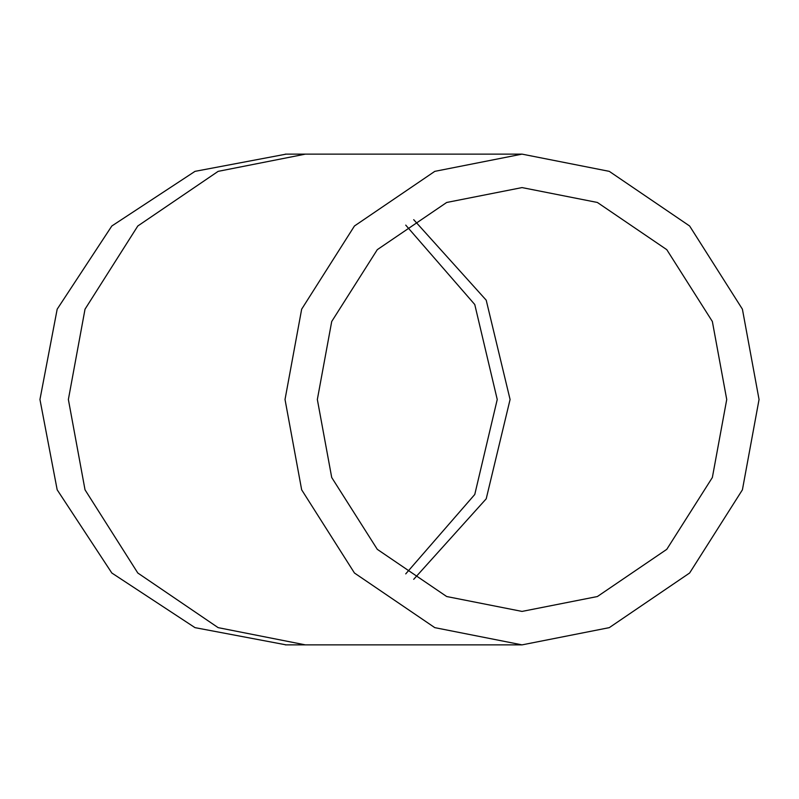 <?xml version="1.0" encoding="UTF-8"?>
<svg xmlns="http://www.w3.org/2000/svg" width="799" height="799" viewBox="0 0 799 799"><rect width="100%" height="100%" fill="white"/><g stroke="black" fill="none" stroke-linecap="round" stroke-linejoin="round"><path stroke-width="1.2" d="M759.05 399.5L742.411 309.183L689.627 225.997L609.277 171.356L522.037 154.127L434.796 171.356L354.446 225.997L301.662 309.183L285.023 399.5L301.662 489.817L354.446 573.003L434.796 627.644L522.037 644.873L609.277 627.644L689.627 573.003L742.411 489.817L759.05 399.5M286.172 154.127L195.006 171.356L111.82 225.997L57.178 309.183L39.95 399.5L57.178 489.817L111.82 573.003L195.006 627.644L286.172 644.873M317.343 399.5L331.715 477.502L377.298 549.342L446.691 596.533L522.037 611.415L597.382 596.533L666.775 549.342L712.358 477.502L726.73 399.5L712.358 321.498L666.775 249.658L597.382 202.467L522.037 187.585L446.691 202.467L377.298 249.658L331.715 321.498L317.343 399.5M497.238 399.5L474.766 304.519L405.732 225.118L474.766 304.519L497.238 399.5L474.766 494.481L405.732 573.882L474.766 494.481L497.238 399.5M522.037 154.127L305.388 154.127L218.147 171.356L137.798 225.997L85.024 309.183L68.374 399.5L85.024 489.817L137.798 573.003L218.147 627.644L305.388 644.873L285.323 644.873M413.712 579.315L486.211 498.816L510.082 399.5L486.211 300.184L413.712 219.685M522.037 644.873L305.388 644.873M305.388 154.127L285.323 154.127"/></g></svg>
